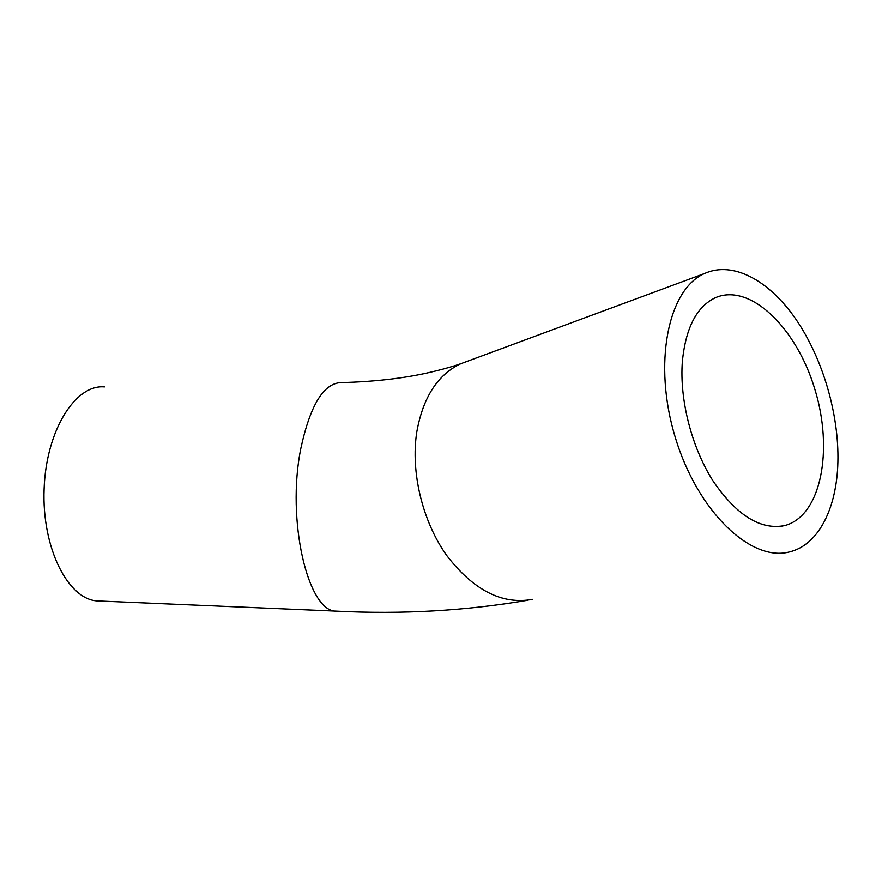 <?xml version="1.0" encoding="UTF-8"?>
<svg xmlns="http://www.w3.org/2000/svg" width="882" height="882" viewBox="0 0 882 882"><rect width="100%" height="100%" fill="white"/><g stroke="black" fill="none" stroke-linecap="round" stroke-linejoin="round"><path stroke-width="1.32" d="M682.37 361.543C685.689 327.895 696.703 306.616 715.401 297.719C750.097 282.494 796.512 327.972 814.77 388.984C833.666 449.765 821.274 515.838 784.892 525.529C760.736 530.413 736.801 515.573 713.097 481.032C691.664 447.406 679.438 399.656 682.37 361.543M100.283 601.039L97.02 600.907C67.881 599.098 41.752 547.843 44.1 489.025C46.096 430.173 75.565 384.133 104.418 386.911M837.9 462.047C836.853 508.131 818.595 545.043 789.478 551.923C751.376 562.363 697.827 512.001 675.414 437.803C652.603 363.748 668.049 289.208 704.553 273.508C733.019 260.587 769.28 280.498 796.027 319.427C822.763 358.555 839.102 414.121 837.9 462.047M527.866 600.223C465.696 610.851 401.806 614.489 336.174 611.138C308.038 612.042 286.165 520.248 300.85 448.343C310.442 404.221 324.212 382.303 342.172 382.579C373.229 381.73 401.09 378.643 425.741 373.307C439.468 370.242 451.154 367.044 460.79 363.726L467.802 361.135M532.662 599.33C502.167 604.964 473.469 590.29 446.568 555.296C422.368 521.163 410.571 472.079 416.756 432.136C422.974 397.429 437.659 374.63 460.79 363.726L704.553 273.508M784.892 525.529L780.791 526.345M336.174 611.138L97.02 600.907"/></g></svg>
